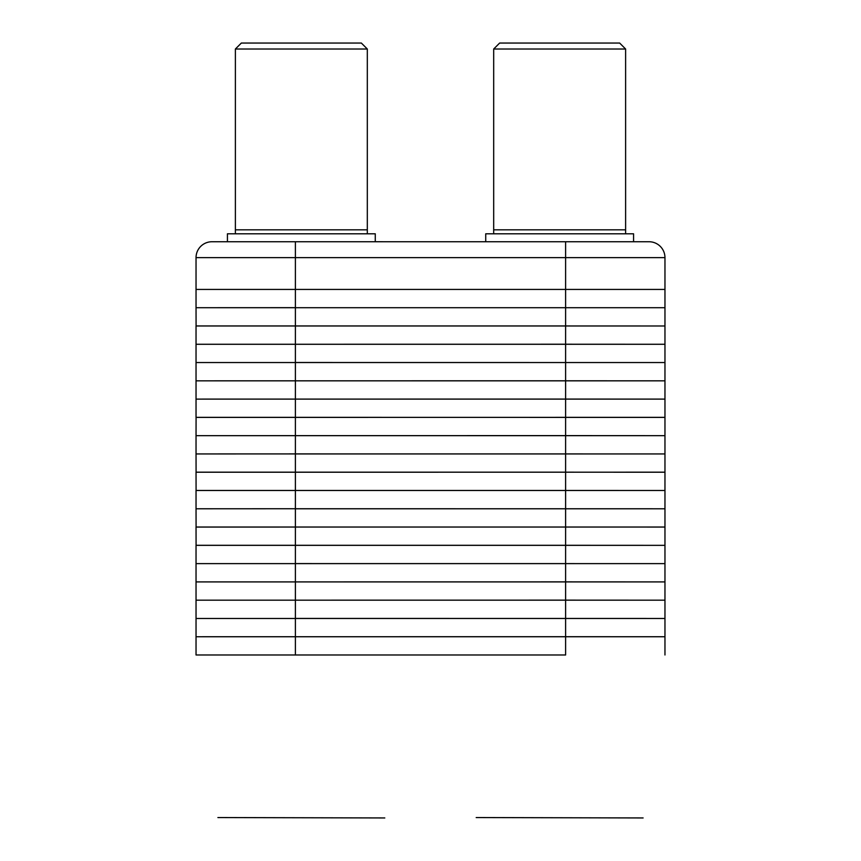 <?xml version="1.0" encoding="UTF-8"?>
<svg xmlns="http://www.w3.org/2000/svg" width="861" height="861" viewBox="0 0 861 861"><rect width="100%" height="100%" fill="white"/><g stroke="black" fill="none" stroke-linecap="round" stroke-linejoin="round"><path stroke-width="1.29" d="M649.065 241.747A15.896 15.896 0 0 1 664.961 257.633A15.896 15.896 0 0 0 649.065 241.747L211.935 241.747A15.896 15.896 0 0 0 196.039 257.633L196.039 289.425L664.961 289.425L664.961 257.633A15.896 15.896 0 0 0 649.065 241.747L633.567 241.747L633.567 233.794L485.733 233.794L485.733 241.747L375.267 241.737L375.267 233.794L227.433 233.794L227.433 241.747M643.102 817.95L476.198 817.552L643.102 817.95M384.802 817.95L217.898 817.552L384.802 817.95M235.387 49.012L235.387 233.794L235.387 229.822L367.313 229.822L367.313 49.012L235.387 49.012L241.349 43.05L361.351 43.05L367.313 49.012M493.687 49.012L493.687 233.794L493.687 229.822L625.613 229.822L625.613 49.012L493.687 49.012L499.649 43.05L619.651 43.05L625.613 49.012M196.082 307.711L295.388 307.668L295.388 289.425L196.039 289.425L196.039 307.668M664.918 307.711L196.039 307.711L196.082 325.985M295.388 241.747L295.388 289.425L565.612 289.425L565.612 325.953L196.039 325.953M664.961 307.668L664.961 289.425L565.612 289.425L565.612 257.633L664.961 257.633M664.918 325.985L565.612 325.953L565.612 344.228L196.082 344.271M664.918 362.546L295.388 362.503L295.388 307.711L664.961 307.711L664.961 325.953M664.918 344.271L565.612 344.228L565.612 380.788L196.082 380.831M664.961 344.228L664.961 325.985L196.039 325.985L196.039 344.228M196.082 362.546L295.388 362.546L196.039 362.546L196.039 380.788M664.961 362.503L664.961 344.271L196.039 344.271L196.039 362.503M664.918 380.831L565.612 380.788L565.612 399.063L196.082 399.106M664.918 417.391L295.388 417.348L295.388 362.546L664.961 362.546L664.961 380.788M664.918 399.106L565.612 399.063L565.612 435.623L196.082 435.666M664.961 399.063L664.961 380.831L196.039 380.831L196.039 399.063M196.082 417.391L196.039 435.623M664.918 453.941L295.388 453.908L295.388 417.348L196.039 417.348L196.039 399.106L664.961 399.106L664.961 417.348L196.039 417.391M664.918 435.666L565.612 435.623L565.612 472.183L196.039 472.183L196.082 490.501M664.961 435.623L664.961 417.391M196.082 453.941L295.388 453.908L196.039 453.941L196.082 472.226M664.961 453.908L664.961 435.666L196.039 435.666L196.039 453.908M664.918 472.226L565.612 472.183L565.612 490.469L196.039 490.469M664.918 508.786L295.388 508.743L295.388 453.941L664.961 453.941L664.961 472.183L196.039 472.226M664.918 490.501L565.612 490.469L565.612 527.029L196.039 527.029L196.082 545.347M664.961 490.469L664.961 472.226M196.082 508.786L295.388 508.743L196.039 508.786L196.082 527.061M664.961 508.743L664.961 490.501L196.039 490.501L196.039 508.743M664.918 527.061L565.612 527.029L565.612 545.304L196.039 545.304M664.918 563.621L295.388 563.589L295.388 508.786L664.961 508.786L664.961 527.029L196.039 527.061M664.918 545.347L565.612 545.304L565.612 581.864L196.082 581.907M664.961 545.304L664.961 527.061M196.082 563.621L295.388 563.621L196.039 563.621L196.039 581.864M664.961 563.589L664.961 545.347L196.039 545.347L196.039 563.589M664.918 581.907L565.612 581.864L565.612 600.139L196.082 600.182M664.918 618.467L295.388 618.424L295.388 563.621L664.961 563.621L664.961 581.864M664.918 600.182L565.612 600.139L565.612 636.699L196.082 636.742M664.961 600.139L664.961 581.907L196.039 581.907L196.039 600.139M196.082 618.467L295.388 618.467L196.039 618.467L196.039 636.699M664.961 618.424L664.961 600.182L196.039 600.182L196.039 618.424M664.918 636.742L565.612 636.699L565.612 654.984L196.039 654.984L565.612 654.984M295.388 655.027L295.388 618.467L664.961 618.467L664.961 636.699M664.961 654.984L664.961 636.742L196.039 636.742L196.039 654.984M565.612 241.747L565.612 257.633L196.039 257.633M367.313 233.794L367.313 229.822L367.313 233.794M625.613 233.794L625.613 229.822L625.613 233.794"/></g></svg>
